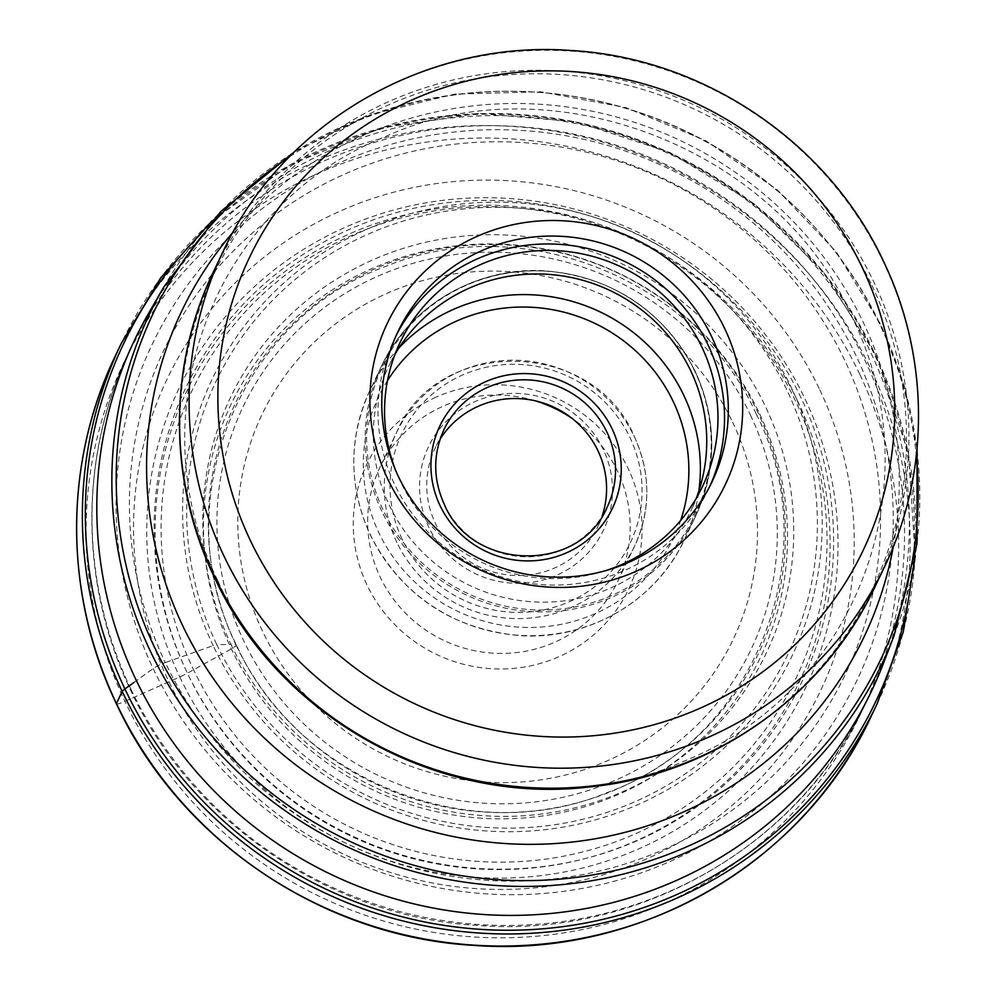 <?xml version="1.0" encoding="UTF-8"?>
<svg xmlns="http://www.w3.org/2000/svg" width="996" height="996" viewBox="0 0 996 996"><rect width="100%" height="100%" fill="white"/><g stroke="black" fill="none" stroke-linecap="round" stroke-linejoin="round"><path stroke-width="0.75" stroke-dasharray="4.98 3.74" d="M797.871 401.625A339.026 330.597 25.5 0 0 348.675 234.247A339.026 330.597 25.5 0 0 187.385 673.196A339.026 330.597 25.5 0 0 636.581 840.574A339.026 330.597 25.5 0 0 797.871 401.625M759.649 413.888A293.384 286.101 -154.5 0 1 620.072 793.737A293.384 286.101 -154.5 0 1 231.346 648.894A293.384 286.101 -154.5 0 1 370.923 269.045A293.384 286.101 -154.5 0 1 759.649 413.888M133.937 682.472L153.172 668.565A9.288 1.32 -25.4 0 1 165.286 662.589A377.322 367.935 -154.5 0 1 344.79 174.063A377.322 367.935 -154.5 0 1 844.72 360.34A377.322 367.935 -154.5 0 1 665.216 848.866A377.322 367.935 -154.5 0 1 165.286 662.589L213.144 645.607A321.272 313.292 25.5 0 0 638.81 804.22A321.272 313.292 25.5 0 0 791.646 388.266A321.272 313.292 25.5 0 0 365.98 229.653A321.272 313.292 25.5 0 0 213.144 645.607A10.744 1.519 -25.4 0 1 216.779 644.611A316.815 308.947 -154.5 0 1 367.499 234.421A316.815 308.947 -154.5 0 1 787.263 390.83A316.815 308.947 -154.5 0 1 636.544 801.021A316.815 308.947 -154.5 0 1 216.779 644.611L231.035 644.449A296.833 289.45 25.5 0 1 372.243 260.13A296.833 289.45 25.5 0 1 765.526 406.679A296.833 289.45 -154.5 0 1 624.318 790.986A296.833 289.45 -154.5 0 1 231.035 644.449L235.84 644.673A11.529 1.631 -25.4 0 1 231.346 648.894L187.385 673.196A14.504 2.054 -25.4 0 1 179.766 676.981L124.923 701.383A10.545 1.494 -25.4 0 1 116.432 703.5M200.383 234.359A416.465 406.107 -154.5 0 1 874.849 355.398A416.465 406.107 -154.5 0 1 912.05 573.92M436.061 397.155A145.055 141.457 25.5 0 0 367.051 584.963A145.055 141.457 25.5 0 0 559.242 656.576A145.055 141.457 25.5 0 0 628.252 468.767A145.055 141.457 25.5 0 0 436.061 397.155M883.514 663.149A408.136 398.002 25.5 0 0 870.541 352.036A408.136 398.002 25.5 0 0 517.646 116.221A408.136 398.002 25.5 0 0 148.977 312.669M396.097 335.627A174.063 169.743 25.5 0 0 394.155 339.561A174.063 169.743 25.5 0 0 394.541 484.23A174.063 169.743 25.5 0 0 551.709 585.05A174.063 169.743 25.5 0 0 708.368 489.472A174.063 169.743 25.5 0 0 710.198 485.5M605.257 570.783A167.477 163.319 -154.5 0 1 400.479 481.591A167.477 163.319 -154.5 0 1 395.835 470.859M394.976 354.402A167.477 163.319 25.5 0 0 388.876 365.943A167.477 163.319 25.5 0 0 389.249 505.134A167.477 163.319 25.5 0 0 540.467 602.132A167.477 163.319 25.5 0 0 691.187 510.176A167.477 163.319 25.5 0 0 696.316 498.174M440.17 439.037A90.337 88.084 25.5 0 0 435.14 448.125A90.337 88.084 25.5 0 0 435.339 523.211A90.337 88.084 25.5 0 0 555.021 567.807A90.337 88.084 25.5 0 0 598.198 525.925A90.337 88.084 25.5 0 0 602.094 516.289M603.302 449.532A96.923 94.52 25.5 0 0 474.88 401.674A96.923 94.52 25.5 0 0 428.766 527.17A96.923 94.52 25.5 0 0 557.187 575.016A96.923 94.52 25.5 0 0 603.302 449.532M535.4 400.84A131.87 128.596 25.5 0 0 442.921 406.318A131.87 128.596 25.5 0 0 379.899 467.448A131.87 128.596 25.5 0 0 380.186 577.045A131.87 128.596 25.5 0 0 554.909 642.146A131.87 128.596 25.5 0 0 617.931 581.017A131.87 128.596 25.5 0 0 617.645 471.419A131.87 128.596 25.5 0 0 571.866 418.245M877.028 704.035A418.694 408.285 25.5 0 0 876.119 356.045A418.694 408.285 25.5 0 0 498.075 113.569A418.694 408.285 25.5 0 0 121.275 343.433M115.511 355.51A418.694 408.285 -154.5 0 1 492.31 125.633A418.694 408.285 -154.5 0 1 870.355 368.122A418.694 408.285 -154.5 0 1 870.442 368.308A418.694 408.285 -154.5 0 1 871.276 716.112M859.934 374.633A408.136 398.002 -154.5 0 1 665.589 902.924A408.136 398.002 -154.5 0 1 124.923 701.383A408.136 398.002 -154.5 0 1 124.836 701.196A408.136 398.002 -154.5 0 1 319.181 172.918A408.136 398.002 -154.5 0 1 859.847 374.446A408.136 398.002 -154.5 0 1 859.934 374.633M179.766 676.981A347.218 338.59 25.5 0 0 639.806 848.405A347.218 338.59 25.5 0 0 804.992 398.848A347.218 338.59 25.5 0 0 344.952 227.437A347.218 338.59 25.5 0 0 179.766 676.981M235.84 644.673A289.898 282.69 25.5 0 0 619.935 787.786A289.898 282.69 25.5 0 0 757.856 412.456A289.898 282.69 25.5 0 0 373.761 269.331A289.898 282.69 25.5 0 0 235.84 644.673M153.172 668.565A390.382 380.684 25.5 0 0 670.408 861.291A390.382 380.684 25.5 0 0 856.137 355.858A390.382 380.684 25.5 0 0 338.889 163.12A390.382 380.684 25.5 0 0 153.172 668.565M732.608 422.155A261.039 254.553 -154.5 0 1 732.683 422.316A261.039 254.553 25.5 0 1 608.581 760.259A261.039 254.553 25.5 0 1 262.707 631.589A261.039 254.553 -154.5 0 1 262.633 631.427A261.039 254.553 -154.5 0 1 386.734 293.484A261.039 254.553 -154.5 0 1 732.608 422.155M750.461 415.095A281.482 274.485 -154.5 0 1 750.536 415.27A281.482 274.485 -154.5 0 1 616.723 779.669A281.482 274.485 -154.5 0 1 243.771 640.914A281.482 274.485 -154.5 0 1 243.684 640.739A281.482 274.485 -154.5 0 1 377.509 276.34A281.482 274.485 -154.5 0 1 750.461 415.095M192.9 668.366A334.494 326.19 25.5 0 0 635.946 833.577A334.494 326.19 25.5 0 0 795.356 400.716A334.494 326.19 25.5 0 0 795.219 400.429A334.494 326.19 25.5 0 0 352.173 235.23A334.494 326.19 25.5 0 0 192.763 668.092A334.494 326.19 25.5 0 0 192.9 668.366M801.17 398.076A341.304 332.826 25.5 0 0 348.961 229.578A341.304 332.826 25.5 0 0 186.588 671.478A341.304 332.826 25.5 0 0 638.797 839.977A341.304 332.826 25.5 0 0 801.17 398.076M819.795 389.797A361.984 352.995 -154.5 0 1 647.587 858.465A361.984 352.995 -154.5 0 1 167.975 679.758A361.984 352.995 -154.5 0 1 340.184 211.09A361.984 352.995 -154.5 0 1 819.795 389.797M130.825 689.02A408.136 398.002 -154.5 0 1 129.928 349.795A408.136 398.002 -154.5 0 1 497.228 125.708A408.136 398.002 -154.5 0 1 865.748 362.083A408.136 398.002 -154.5 0 1 866.645 701.308A408.136 398.002 -154.5 0 1 499.345 925.396A408.136 398.002 -154.5 0 1 130.825 689.02M894.084 635.61A405.808 395.723 25.5 0 0 881.273 326.451A405.808 395.723 25.5 0 0 881.186 326.277A405.808 395.723 25.5 0 0 530.295 91.806A405.808 395.723 25.5 0 0 163.73 287.134M289.587 156.658A402.832 392.822 -154.5 0 1 879.866 324.596A402.832 392.822 -154.5 0 1 879.954 324.771A402.832 392.822 -154.5 0 1 916.32 455.695M893.263 546.891A378.057 368.669 25.5 0 0 863.308 322.505A378.057 368.669 25.5 0 0 233.213 231.956M871.898 285.342A364.947 355.871 -154.5 0 1 698.109 757.707A364.947 355.871 -154.5 0 1 214.663 577.506A364.947 355.871 -154.5 0 1 214.588 577.331A364.947 355.871 -154.5 0 1 388.365 104.966A364.947 355.871 -154.5 0 1 871.811 285.167A364.947 355.871 -154.5 0 1 871.898 285.342M213.592 271.472A366.354 357.253 -154.5 0 1 543.293 70.33A366.354 357.253 -154.5 0 1 874.09 282.503A366.354 357.253 -154.5 0 1 874.164 282.677A366.354 357.253 -154.5 0 1 874.886 587.005M884.423 567.01A366.354 357.253 25.5 0 0 883.751 262.77A366.354 357.253 25.5 0 0 883.626 262.508A366.354 357.253 25.5 0 0 552.83 50.335A366.354 357.253 25.5 0 0 223.129 251.478M694.71 371.135A173.08 168.785 25.5 0 0 694.623 370.96A173.08 168.785 25.5 0 0 465.306 285.728A173.08 168.785 25.5 0 0 383.049 509.778A173.08 168.785 25.5 0 0 383.136 509.964A173.08 168.785 25.5 0 0 612.465 595.185A173.08 168.785 25.5 0 0 694.71 371.135M381.829 511.259A174.063 169.743 -154.5 0 1 381.742 511.073A174.063 169.743 -154.5 0 1 381.356 366.391A174.063 169.743 -154.5 0 1 537.902 270.825A174.063 169.743 -154.5 0 1 695.096 371.446A174.063 169.743 -154.5 0 1 695.183 371.633A174.063 169.743 -154.5 0 1 695.557 516.314A174.063 169.743 -154.5 0 1 539.01 611.88A174.063 169.743 -154.5 0 1 381.829 511.259M398.998 347.865A174.063 169.743 25.5 0 0 370.002 390.183A174.063 169.743 25.5 0 0 370.388 534.864A174.063 169.743 25.5 0 0 370.475 535.039A174.063 169.743 25.5 0 0 527.656 635.672A174.063 169.743 25.5 0 0 684.215 540.106A174.063 169.743 25.5 0 0 698.868 490.941M387.519 380.559A163.518 159.46 25.5 0 0 378.878 532.748A163.518 159.46 25.5 0 0 536.01 627.331A163.518 159.46 25.5 0 0 680.666 520.435M598.198 525.925L607.124 507.213A90.337 88.084 -154.5 0 1 525.826 556.801A90.337 88.084 -154.5 0 1 444.266 504.486A90.337 88.084 -154.5 0 1 444.191 504.312A90.337 88.084 -154.5 0 1 444.067 429.413L435.14 448.125M402.147 539.234A126.592 123.454 -154.5 0 1 402.06 539.048A126.592 123.454 -154.5 0 1 462.194 375.181A126.592 123.454 -154.5 0 1 629.933 437.456A126.592 123.454 -154.5 0 1 630.02 437.642A126.592 123.454 25.5 0 1 569.886 601.509A126.592 123.454 25.5 0 1 402.147 539.234M396.894 542.409A131.87 128.596 -154.5 0 1 396.806 542.222A131.87 128.596 -154.5 0 1 396.52 432.613A131.87 128.596 -154.5 0 1 515.081 360.216A131.87 128.596 -154.5 0 1 634.166 436.397A131.87 128.596 -154.5 0 1 634.265 436.584A131.87 128.596 -154.5 0 1 634.552 546.194A131.87 128.596 -154.5 0 1 515.978 618.591A131.87 128.596 -154.5 0 1 396.894 542.409M756.35 414.212C827.863 554.847 754.819 739.704 606.838 792.716C470.959 849.476 296.584 779.918 236.401 644.885C164.888 504.237 237.944 319.367 385.938 266.368C521.817 209.633 696.179 279.179 756.35 414.212M212.173 220.701L290.919 164.29L381.207 127.862L478.043 113.419L576.024 121.749L669.735 152.4L753.972 203.645L824.078 272.667L876.156 355.634L908.464 453.69L915.237 556.166M871.438 691.261L866.645 701.308C800.348 844.944 640.353 937.485 479.972 925.595C332.353 917.951 192.465 823.779 130.688 690.328C79.269 583.619 78.896 455.197 129.928 349.795L134.721 339.748M917.042 448.71L904.169 385.651L881.236 325.294L836.354 251.988L776.917 189.477L705.616 140.598L625.712 107.531L540.791 91.794L454.711 94.097L371.371 114.366L294.555 151.703M217.925 580.88C290.907 748.531 516.887 835.98 680.94 762.401C854.468 695.071 935.705 486.708 851.891 316.716C778.461 147.831 549.917 60.719 385.689 136.502C214.202 205.089 134.709 411.995 217.925 580.88M712.14 481.566L708.368 489.472M397.939 331.643L394.155 339.561M702.417 486.633L691.187 510.176M400.106 342.4L388.876 365.943M695.557 516.314C717.257 468.307 717.132 419.988 695.208 371.334C664.021 311.312 614.582 277.859 546.891 270.974C478.229 265.571 409.667 305.025 381.356 366.391L370.002 390.183C348.314 438.19 348.426 486.521 370.35 535.163C401.6 595.272 451.113 628.725 518.904 635.548C587.491 640.851 655.928 601.397 684.215 540.106L695.557 516.314M617.931 581.017L634.552 546.194C650.973 509.865 650.874 473.274 634.278 436.435C593.666 338.192 436.709 335.59 396.52 432.613L379.899 467.448"/><path stroke-width="1.49" d="M912.05 573.92A416.465 406.107 -154.5 0 1 568.616 925.844A416.465 406.107 -154.5 0 1 124.936 688.995A416.465 406.107 -154.5 0 1 200.383 234.359M894.084 635.61A405.808 395.723 25.5 0 1 532.387 886.328A405.808 395.723 25.5 0 1 150.446 651.347A405.808 395.723 25.5 0 1 150.359 651.16A405.808 395.723 25.5 0 1 163.73 287.134L148.977 312.669A408.136 398.002 25.5 0 0 134.721 339.748A408.136 398.002 25.5 0 0 135.618 678.973A408.136 398.002 25.5 0 0 504.125 915.349A408.136 398.002 25.5 0 0 871.438 691.261A408.136 398.002 25.5 0 0 883.514 663.149L894.084 635.61L916.98 543.704L917.042 448.71M476.785 236.525A187.26 182.604 -154.5 0 1 724.889 328.966A187.26 182.604 -154.5 0 1 635.809 571.418A187.26 182.604 -154.5 0 1 387.705 478.964A187.26 182.604 -154.5 0 1 476.785 236.525M481.13 250.955A174.063 169.743 -154.5 0 1 711.754 336.885A174.063 169.743 -154.5 0 1 712.14 481.566A174.063 169.743 -154.5 0 1 628.949 562.254A174.063 169.743 -154.5 0 1 398.313 476.325A174.063 169.743 -154.5 0 1 397.939 331.643A174.063 169.743 -154.5 0 1 481.13 250.955M710.198 485.5A174.063 169.743 25.5 0 0 707.982 344.803A174.063 169.743 25.5 0 0 553.054 244.032A174.063 169.743 25.5 0 0 396.097 335.627M395.835 470.859A167.477 163.319 -154.5 0 1 400.106 342.4A167.477 163.319 -154.5 0 1 550.825 250.444A167.477 163.319 -154.5 0 1 702.043 347.442A167.477 163.319 -154.5 0 1 702.417 486.633A167.477 163.319 -154.5 0 1 605.257 570.783M696.316 498.174A167.477 163.319 25.5 0 0 690.813 370.985A167.477 163.319 25.5 0 0 546.256 274.224A167.477 163.319 25.5 0 0 394.976 354.402M602.094 516.289A90.337 88.084 25.5 0 0 597.998 450.852A90.337 88.084 25.5 0 0 478.304 406.256A90.337 88.084 25.5 0 0 440.17 439.037M571.866 418.245A131.87 128.596 25.5 0 0 535.4 400.84M116.432 703.5A418.694 408.285 -154.5 0 1 116.333 703.313A418.694 408.285 -154.5 0 1 115.511 355.51L121.275 343.433A418.694 408.285 25.5 0 0 122.184 691.436A418.694 408.285 25.5 0 0 500.229 933.912A418.694 408.285 25.5 0 0 877.028 704.035L871.276 716.112A418.694 408.285 -154.5 0 1 494.464 945.988A418.694 408.285 -154.5 0 1 116.432 703.5L122.184 691.436A14.504 2.054 -25.4 0 1 124.936 688.995L133.937 682.472M916.32 455.695A402.832 392.822 -154.5 0 1 623.546 868.462A402.832 392.822 -154.5 0 1 154.505 647.276A402.832 392.822 -154.5 0 1 154.417 647.101A402.832 392.822 -154.5 0 1 289.587 156.658M233.213 231.956A378.057 368.669 25.5 0 0 182.529 625.339A378.057 368.669 25.5 0 0 572.065 842.056A378.057 368.669 25.5 0 0 893.263 546.891M214.389 575.974A366.354 357.253 -154.5 0 1 214.314 575.8A366.354 357.253 -154.5 0 1 213.592 271.472C167.789 366.067 168.125 481.317 214.277 577.095C277.984 716.41 437.12 805.353 589.57 786.94C711.841 774.963 823.642 696.777 874.886 587.005A366.354 357.253 -154.5 0 1 545.186 788.147A366.354 357.253 -154.5 0 1 214.389 575.974M213.592 271.472L223.129 251.478A366.354 357.253 25.5 0 0 223.814 555.718A366.354 357.253 25.5 0 0 223.938 555.98A366.354 357.253 25.5 0 0 554.722 768.153A366.354 357.253 25.5 0 0 884.423 567.01L874.886 587.005M250.195 540.143A339.985 331.531 -154.5 0 1 250.083 539.894A339.985 331.531 25.5 0 1 412.058 99.899A339.985 331.531 25.5 0 1 862.399 267.8A339.985 331.531 25.5 0 1 862.511 268.036A339.985 331.531 -154.5 0 1 700.537 708.032A339.985 331.531 -154.5 0 1 250.195 540.143M698.868 490.941A174.063 169.743 25.5 0 0 683.829 395.424A174.063 169.743 25.5 0 0 683.742 395.25A174.063 169.743 25.5 0 0 398.998 347.865M680.666 520.435A163.518 159.46 25.5 0 0 673.321 401.762A163.518 159.46 25.5 0 0 535.163 307.49A163.518 159.46 25.5 0 0 387.519 380.559M439.933 505.358A95.604 93.226 -154.5 0 1 485.6 381.717A95.604 93.226 -154.5 0 1 612.179 428.965A95.604 93.226 -154.5 0 1 612.266 429.151A95.604 93.226 -154.5 0 1 566.6 552.78A95.604 93.226 -154.5 0 1 440.02 505.545A95.604 93.226 -154.5 0 1 439.933 505.358M444.067 429.413A90.337 88.084 -154.5 0 1 525.365 379.812A90.337 88.084 -154.5 0 1 606.925 432.127A90.337 88.084 -154.5 0 1 607.012 432.301A90.337 88.084 -154.5 0 1 607.124 507.213C579.809 573.435 472.129 571.704 444.278 504.337C432.936 479.138 432.862 454.164 444.067 429.413M871.276 716.112C803.535 862.885 639.855 957.617 475.291 945.453C323.638 937.622 179.766 840.761 116.395 703.798C63.732 594.463 63.383 463.19 115.511 355.51M915.237 556.166L903.248 631.999L877.028 704.035M212.173 220.701L160.779 277.747L121.275 343.433M163.73 287.134L220.763 211.513L294.555 151.703M223.129 251.478C282.528 122.782 425.964 39.79 569.936 50.447C702.529 57.32 828.249 141.942 883.701 261.761C929.816 357.502 930.14 472.577 884.423 567.01"/></g></svg>
